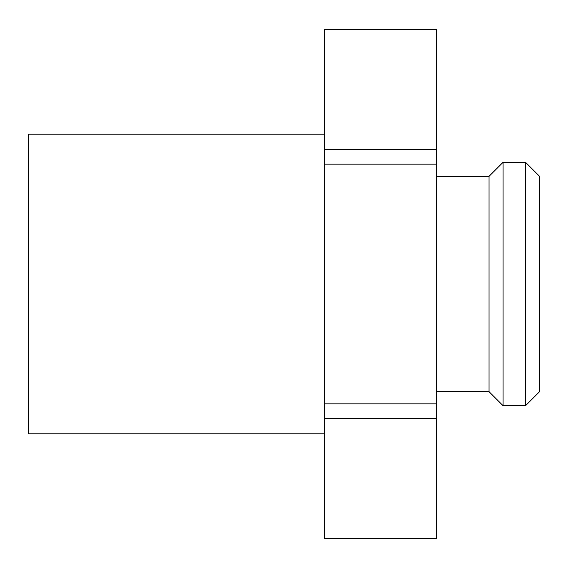 <?xml version="1.0" encoding="UTF-8"?>
<svg xmlns="http://www.w3.org/2000/svg" width="568" height="568" viewBox="0 0 568 568"><rect width="100%" height="100%" fill="white"/><g stroke="black" fill="none" stroke-linecap="round" stroke-linejoin="round"><path stroke-width="0.85" d="M324.257 134.197L28.4 134.197L28.4 433.803L324.257 433.803M436.615 538.521L324.257 538.663L436.615 538.521L436.615 418.68L324.257 418.68L324.257 538.521M436.615 391.671L489.041 391.671L489.041 176.328L436.615 176.328M503.085 405.715L503.085 162.285L525.556 162.285L525.556 405.715L503.085 405.715L489.041 391.671M525.556 405.715L539.6 391.671L539.6 176.328L525.556 162.285M324.257 149.32L436.615 149.32L436.615 29.337L324.257 29.337L324.257 418.68M436.615 29.479L324.257 29.479M324.257 403.841L436.615 403.841L436.615 164.159L324.257 164.159M436.615 164.159L436.615 149.32M436.615 418.68L436.615 403.841M489.041 176.328L503.085 162.285"/></g></svg>
